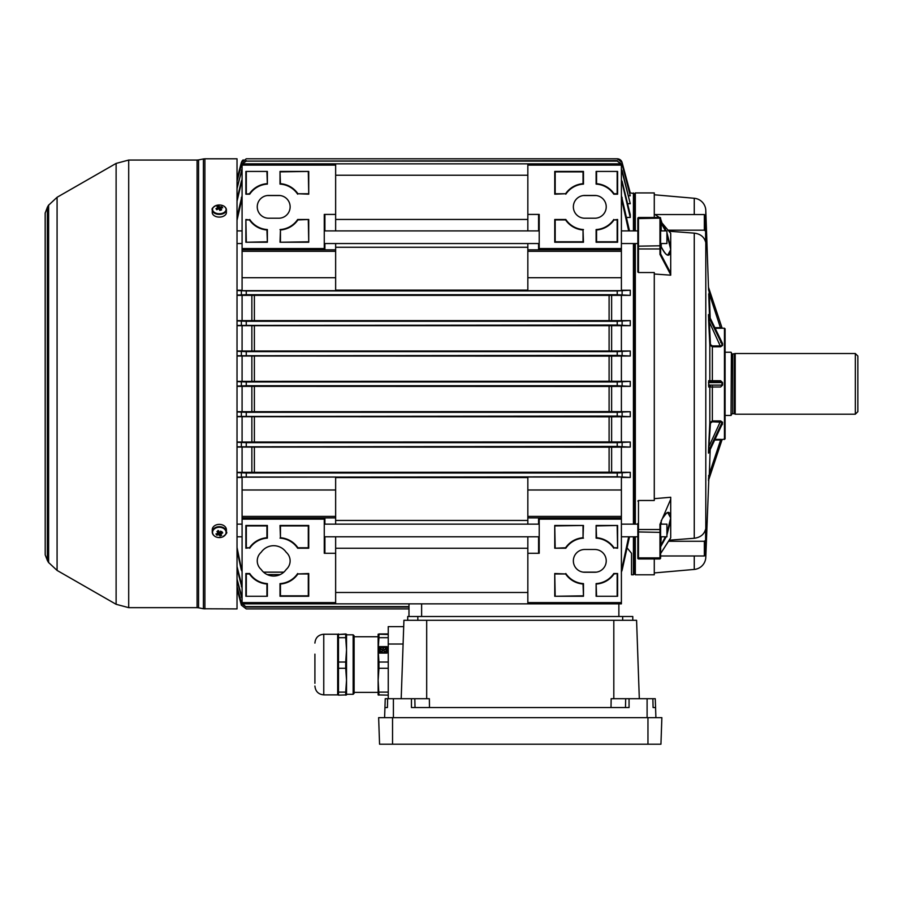 <?xml version="1.0" encoding="UTF-8"?>
<svg xmlns="http://www.w3.org/2000/svg" width="903" height="903" viewBox="0 0 903 903"><rect width="100%" height="100%" fill="white"/><g stroke="black" fill="none" stroke-linecap="round" stroke-linejoin="round"><path stroke-width="1.35" d="M731.407 352.621L731.035 415.459L731.407 352.621M857.85 356.042L857.85 411.666L855.322 414.195L855.322 353.513L857.85 356.042M731.407 352.746A1.264 1.264 0 0 0 732.672 354.01L735.2 353.513L735.2 414.195L855.322 414.195M735.2 353.513L855.322 353.513M734.331 354.01L734.331 413.698L735.2 414.195M732.672 354.01L732.672 413.698L734.331 413.698M732.672 413.698A1.264 1.264 0 0 0 731.407 414.962M725.086 415.459L731.035 415.459M725.086 352.249L731.035 352.249M724.454 439.49L724.454 328.218L725.086 328.85L725.086 438.858L722.592 439.49A0.632 0.632 18.4 0 0 721.994 439.908A0.632 0.632 0 0 1 722.592 439.49L720.628 439.4L720.628 440.032L721.994 439.919L708.516 480.362L721.994 439.908L714.691 440.032M660.601 544.035L660.601 522.589L660.601 557.896L660.601 544.035L661.233 544.532L665.432 536.8M666.922 533.131L670.715 517.961L667.848 512.78M637.845 501.041L638.477 500.488L638.477 558.934A0.632 0.632 0 0 1 637.845 558.302L637.845 523.526M660.601 221.325L660.601 253.799L670.715 273.067L670.715 274.726L659.969 254.409L660.601 253.799M660.601 218.12A0.632 0.632 0 0 0 659.969 217.488L638.477 217.488L638.477 272.537L637.845 272.006L637.845 218.12L637.845 230.908L621.399 230.908M724.454 328.218L722.592 328.218A0.632 0.632 161.6 0 1 721.994 327.8L720.628 327.676L721.994 327.789L708.516 287.346L721.994 327.8A0.632 0.632 0 0 0 722.592 328.218L714.984 328.308M720.628 342.361L722.592 343.637L708.55 314.662L709.34 321.999L708.708 322.45L708.483 314.594L708.516 316.501L722.592 345.409L720.628 346.786L712.354 346.786L709.826 345.081L708.584 319.572M722.592 343.637L722.592 345.409M722.592 382.601L720.628 381.326L709.34 381.326L708.516 382.59L709.34 386.382A0.632 0.632 -90 0 0 708.708 387.015L708.708 380.694L720.628 380.727L722.592 382.601L722.592 385.107L720.628 386.981L708.708 387.015M708.494 450.676L709.826 422.627L712.354 420.922L720.628 420.922L722.592 422.299L712.354 421.791L710.458 423.089L708.516 453.058M722.592 422.299L721.948 425.02M634.053 194.19L635.317 192.926L635.317 230.908M634.053 573.518L635.317 574.782L654.28 574.782L654.28 558.934M654.28 217.488L654.28 192.926L635.317 192.926M708.866 477.585L705.796 557.275A12.642 12.642 0 0 1 694.26 569.432L654.28 572.931M708.584 290.145L705.796 210.433L705.796 557.275M708.821 297.143L709.51 316.693L708.708 293.859L709.34 293.836L710.187 318.149M708.821 324.775L709.374 335.803M709.374 431.905L708.821 442.933M720.628 420.922L709.34 445.71L708.708 445.258L708.584 447.967M708.483 451.331L708.483 453.114L708.516 451.207L721.994 422.593L721.994 424.387L722.592 424.071M708.652 475.486L708.618 476.4M708.584 477.642L708.483 480.419M660.601 244.182L660.601 230.276L660.601 230.908L666.922 230.908L666.922 243.55L660.601 243.55L660.646 253.946M694.26 214.553L694.26 198.276A12.642 12.642 0 0 1 705.796 210.433M694.26 198.276L654.28 194.777M660.601 555.988L704.351 555.988L704.351 541.269L705.615 540.163L705.615 529.147C704.171 534.429 700.389 537.466 694.26 538.267L669.225 540.186M694.26 538.267L694.26 233.132L668.954 231.224M668.085 230.175L704.351 230.175L704.351 214.553L655.081 214.553L659.325 217.488M660.601 218.797L662.001 223.052M666.922 232.737L670.715 247.23L670.715 252.298C668.807 257.75 665.443 255.572 660.646 245.785L659.969 248.968L638.477 248.968L637.845 248.562L637.845 243.55L621.399 243.55M660.657 245.718C666.516 256.971 667.667 254.556 667.859 254.928L670.715 249.747L670.715 275.167L654.28 274.015M654.28 498.67L670.715 497.26L670.715 499.246L662.542 518.153C666.595 511.504 669.315 510.59 670.715 515.41L670.715 520.478L666.922 534.971M694.26 233.132C700.389 233.911 704.171 236.891 705.615 242.072L705.615 231.27L704.351 230.175M667.859 512.78L667.859 512.78C667.599 511.798 665.692 513.875 662.113 519.011L660.601 523.108M670.715 247.23L670.139 247.061L670.715 249.747L670.715 233.335L662.542 223.605L666.188 230.908M660.646 553.449L670.715 537.793L670.715 499.246M666.188 536.8L660.646 546.8L660.646 553.37M660.601 523.526L660.601 524.158L666.922 524.158L666.922 536.8L660.601 536.8L660.601 537.432M638.477 500.488L654.28 500.488L654.28 272.537L638.477 272.537M708.505 453.159L721.937 424.647L708.55 453.046M708.516 287.346L708.483 287.165A0.632 0.632 161.6 0 0 708.516 287.346L709.34 293.836L720.628 328.308M637.845 537.432L637.845 538.594M635.317 243.55L635.317 524.158M635.317 536.8L635.317 574.782M708.516 480.362L708.483 480.543A0.632 0.632 18.4 0 1 708.516 480.362L709.34 473.872L720.628 440.032M710.458 423.089L709.826 422.627L709.826 387.015A0.632 0.632 -90 0 1 710.458 386.382L709.34 386.382M720.628 346.786L709.34 321.999L710.458 344.619L712.354 345.917L720.628 345.917L721.994 345.115L721.994 343.321L708.483 314.594M720.628 386.981L722.592 385.107M708.708 380.694A0.632 0.632 -90 0 0 709.34 381.326M710.458 344.619L709.826 345.081L709.826 380.694A0.632 0.632 -90 0 0 710.458 381.326M720.628 380.727L720.628 381.326M670.715 537.793L670.715 537.183M638.477 558.934L659.969 558.934L659.969 532.375L637.845 531.946L638.477 529.53L659.969 529.53L659.969 524.033M660.601 230.276L660.601 221.562L662.542 223.605M660.601 557.896L637.845 557.896M670.139 247.061L666.922 234.577M665.432 230.908L661.233 223.176L661.233 230.908M660.601 253.845L659.969 254.409L659.969 245.797L637.845 246.18M660.906 222.127L660.601 223.673M670.715 515.41L670.139 515.76M670.715 252.298L670.139 251.948M670.715 520.478L670.139 520.647M661.233 536.8L660.601 546.981M704.351 214.553L705.615 215.636L705.615 231.27M668.525 541.269L704.351 541.269M705.615 540.163L705.615 554.882L704.351 555.988M237.026 243.55L242.083 243.55M324.267 243.55L539.215 243.55M237.026 230.908L242.083 230.908M335.645 165.114L242.083 165.114L242.083 248.562L324.267 248.562L324.267 214.417L324.267 230.908L539.215 230.908L539.215 214.417L527.837 214.417L527.837 163.849L335.645 163.849L335.645 230.908M47.362 360.545L47.362 560.47L48.627 562.659L48.627 205.037L47.362 207.238L47.362 360.545M204.902 158.793L237.026 158.793L237.026 608.915L203.412 608.769L203.412 158.939L204.902 158.793L204.902 608.915M213.289 211.347A6.761 4.38 0 0 0 222.375 213.277A6.761 4.38 0 0 0 225.355 207.385A6.761 4.38 0 0 0 216.268 205.455A6.761 4.38 0 0 0 213.289 211.347M213.21 207.487A7.077 4.594 0 0 0 212.239 209.812L212.239 212.498A7.077 4.594 0 0 0 222.522 216.596A7.077 4.594 0 0 0 226.405 212.498L226.405 209.812A7.077 4.594 0 0 0 225.423 207.487M219.677 210.365L219.508 206.866A1.704 1.106 0 0 1 220.174 207.001A12.608 8.567 142 0 1 221.845 206.731A12.405 7.405 95.5 0 1 222.285 207.238A12.405 7.405 95.5 0 1 222.691 207.814A12.608 8.567 -38 0 0 221.021 208.085A1.704 1.106 0 0 1 220.806 208.514L220.716 210.173M219.508 206.866A12.608 4.346 -108.2 0 0 218.661 206.053A12.405 11.118 -66.3 0 0 216.991 206.606A12.608 4.346 71.8 0 1 217.837 207.408A1.704 1.106 0 0 0 217.623 207.837A12.608 8.567 142 0 0 215.952 208.661L216.799 209.744A12.608 8.567 -38 0 1 218.47 208.92A1.704 1.106 0 0 0 219.136 209.067A12.608 4.346 71.8 0 1 219.982 210.422A12.405 3.951 154.7 0 1 221.653 209.88A12.608 4.346 -108.2 0 0 220.806 208.514M217.77 209.248L217.623 207.837M220.174 207.001L219.835 210.399M219.948 210.365L220.783 208.898M221.845 206.731L221.201 208.051M217.837 207.408L217.928 209.169M218.661 206.053L219.395 209.462M213.289 534.757A6.761 5.147 180 0 0 222.375 537.025A6.761 5.147 180 0 0 225.355 530.106A6.761 5.147 180 0 0 216.268 527.837A6.761 5.147 180 0 0 213.289 534.757M224.599 535.648A7.077 5.395 180 0 0 226.405 532.059L226.405 529.768A7.077 5.395 180 0 0 216.122 524.959A7.077 5.395 180 0 0 212.239 529.768L212.239 532.059A7.077 5.395 180 0 0 214.045 535.648M220.682 531.111L221.021 533.775A1.704 1.298 180 0 1 220.806 534.283A12.608 3.691 -111.1 0 0 221.653 535.321A12.405 10.633 128.2 0 1 219.982 535.964L218.966 531.867L219.136 534.926A1.704 1.298 180 0 1 218.47 534.757A12.608 7.292 -33.7 0 1 216.799 535.174A12.405 7.461 -91.3 0 1 216.359 534.565A12.405 7.461 -91.3 0 1 215.952 533.899A12.608 7.292 146.3 0 0 217.623 533.481A1.704 1.298 180 0 1 217.837 532.984A12.608 3.691 68.9 0 1 216.991 531.472A12.405 2.201 -24.3 0 0 218.661 530.829A12.608 3.691 -111.1 0 0 219.508 532.341A1.704 1.298 180 0 1 220.174 532.499A12.608 7.292 146.3 0 0 221.845 531.63A12.405 0.959 53.2 0 1 222.285 532.273A12.405 0.959 53.2 0 1 222.691 532.894L221.619 531.754M221.021 533.775A12.608 7.292 -33.7 0 0 222.691 532.894M219.136 534.926A12.608 3.691 68.9 0 0 219.982 535.964M218.47 534.757L218.808 531.833L216.799 535.174M217.928 530.998L218.56 531.935M217.962 531.122A1.411 1.072 180 0 0 219.26 531.901M217.837 532.984L218.007 530.445M220.806 534.283L220.625 531.224M314.91 654.156L314.91 683.334L314.91 654.156M337.677 694.904L337.666 634.233L323.759 634.233C318.387 634.764 315.44 637.71 314.91 643.083M338.49 692.116L338.49 668.288L345.714 668.288L346.526 680.196L345.714 692.116L338.49 692.116L338.49 695.141L346.526 694.904L346.526 634.211L338.49 634.459L345.714 633.962M338.49 668.288L338.49 633.962M345.714 692.116L345.714 695.141L346.515 694.904M353.152 634.82L354.111 635.78L354.111 693.335L353.152 694.294L353.152 634.82L346.526 634.82M378.131 694.904L378.944 695.141L378.131 680.196L378.131 694.904L388.245 695.141M380.14 650.408L380.14 650.408A1.129 0.982 180 0 1 382.387 650.408A1.129 0.982 180 0 1 380.355 650.973L380.107 651.108A3.375 2.946 180 0 0 382.849 652.846L382.849 652.564A1.129 0.982 180 0 1 383.188 650.645A1.129 0.982 180 0 1 383.527 652.564L383.527 652.846A3.375 2.946 180 0 0 386.281 651.108L386.032 650.973A1.129 0.982 180 0 1 383.989 650.408A1.129 0.982 180 0 1 386.236 650.408L386.484 650.487A3.375 2.946 180 0 0 386.563 649.855A3.375 2.946 180 0 1 386.563 649.912L386.563 649.855A3.375 2.946 180 0 0 385.434 647.654L385.276 647.902A1.129 0.982 -0 0 1 385.502 648.456M385.276 647.835A1.129 0.982 180 0 1 384.373 649.404A1.129 0.982 180 0 1 383.256 648.422A1.129 0.982 180 0 1 384.734 647.496L384.734 647.553A1.129 0.982 -0 0 0 383.256 648.456M381.495 647.304L381.495 647.304A3.375 2.946 180 0 1 384.892 647.304M381.642 647.496A1.129 0.982 180 0 1 383.12 648.422A1.129 0.982 180 0 1 380.874 648.422A1.129 0.982 180 0 1 381.1 647.835L380.942 647.654A3.375 2.946 180 0 0 379.813 649.855L379.813 649.912A3.375 2.946 180 0 0 379.892 650.544M383.12 648.456A1.129 0.982 -0 0 0 381.642 647.553M382.387 650.431A1.129 0.982 -0 0 0 380.14 650.453M384.317 651.661A1.129 0.982 -0 0 0 382.071 651.661M386.236 650.453A1.129 0.982 -0 0 0 383.989 650.431M379.892 650.487A3.375 2.946 180 0 1 379.813 649.855M382.849 652.79A3.375 2.946 180 0 1 380.107 651.04M386.281 651.04A3.375 2.946 180 0 1 383.527 652.79L383.527 652.846M381.1 647.835L381.1 647.902A1.129 0.982 -0 0 0 380.874 648.456M386.563 649.912A3.375 2.946 180 0 1 386.484 650.544M386.902 653.106L386.902 646.672L379.486 646.672L379.486 653.106L386.902 653.106L386.902 646.616L379.486 646.616L379.486 653.106M388.245 634.459L378.131 634.211L378.131 680.196L378.944 668.288L388.245 668.288M378.944 633.962L388.245 633.962M388.245 662.023L378.944 662.023L378.131 649.855L378.944 637.687L388.245 637.687M378.944 634.459L378.944 637.687M388.245 692.116L378.944 692.116M378.944 662.023L378.944 668.288M338.49 637.687L345.714 637.687L346.526 649.855L345.714 662.023L338.49 662.023M345.714 668.288L345.714 662.023M345.714 637.687L345.714 634.459M392.545 744.207L660.94 744.207L661.865 717.659L378.639 717.659L379.565 744.207L392.545 744.207L392.545 717.659M385.242 698.696L384.938 707.546L385.242 698.696L387.635 698.696L385.242 698.696L384.599 717.659M401.192 698.696L403.923 620.305L636.581 620.305L639.313 698.696L636.581 620.305M611.015 707.546L611.15 698.696L629.052 698.696L629.052 707.546L411.452 707.546L411.452 698.696L429.354 698.696L429.489 707.546M629.052 698.696L652.869 698.696L653.083 707.546L655.567 707.546L655.905 717.659M384.938 707.546L387.421 707.546L387.635 698.696L411.452 698.696M647.101 717.659L647.101 698.696L655.262 698.696L655.567 707.546L655.262 698.696M388.245 698.696L388.245 626.626L403.709 626.626L388.245 626.626M632.789 620.305L632.789 616.501L407.716 616.501L407.716 620.305M273.688 576.046A15.17 15.17 0 0 1 261.204 569.488A11.378 11.378 0 0 1 261.204 552.252A15.17 15.17 0 0 1 286.172 552.252A11.378 11.378 0 0 1 286.172 569.488A15.17 15.17 0 0 1 273.688 576.046M617.223 158.793L246.259 158.793L617.223 158.793L622.111 162.54L630.26 192.949L622.111 162.54A5.057 5.057 0 0 0 617.223 158.793L246.259 158.793L241.372 162.54L242.049 161.061M237.026 588.937L241.372 605.168L246.259 608.915L241.372 605.168L237.026 588.925M634.053 536.8L634.053 574.15L633.421 574.782L633.421 536.8M634.053 230.908L634.053 193.558L630.26 192.926M627.111 547.873L631.524 553.313L631.524 574.782L633.421 574.782M408.98 603.859L408.98 616.501L408.98 607.109L246.259 607.109L241.372 603.339L237.026 587.006M583.473 538.143A22.756 22.756 0 0 0 565.809 548.223L554.747 548.223L554.747 525.467L583.473 525.467L583.033 537.736A23.196 23.196 0 0 0 565.583 547.782L565.809 548.223M617.607 596.273L596.115 596.273L596.115 583.598A22.756 22.756 0 0 0 613.78 573.518L617.607 573.518L617.607 596.273L596.115 596.273M527.837 602.594L621.399 602.594L621.399 603.859L527.837 603.859L527.837 536.8M621.399 602.594L621.399 519.146L539.215 519.146L539.215 553.291L527.837 553.291M594.851 572.254L584.738 572.254A11.378 11.378 0 0 1 573.36 560.876A11.378 11.378 0 0 1 584.738 549.487L594.851 549.487A11.378 11.378 0 0 1 606.229 560.876A11.378 11.378 0 0 1 594.851 572.254M613.78 548.223A22.756 22.756 0 0 0 596.115 538.143L596.115 525.467L617.607 525.467L617.607 548.223L614.006 547.782A23.196 23.196 0 0 0 596.556 537.736L596.115 538.143M565.809 573.518A22.756 22.756 0 0 0 583.473 583.598L583.473 596.273L554.747 596.273L554.747 573.518L565.583 573.958A23.196 23.196 0 0 0 583.033 584.015L583.473 583.598M596.352 572.152L583.236 572.152M283.835 572.152L263.541 572.152M621.399 569.477L622.111 567.603L622.111 570.188L629.515 536.8M628.669 536.8L622.111 567.603M242.083 517.882L324.267 517.882L324.267 553.291L324.267 536.8L324.267 553.291L335.645 553.291L335.645 603.859L242.083 603.859L242.083 477.032L335.645 477.032L335.645 489.99L242.083 489.99M242.083 572.005L237.026 547.421M241.372 567.603L242.083 569.477M527.837 219.452L335.645 219.452M527.837 247.264L335.645 247.264M628.669 230.908L621.399 198.231M596.352 195.556L583.236 195.556M280.246 195.556L267.141 195.556M242.083 198.231L237.026 220.287M527.837 290.664L527.837 277.718L621.399 277.718L621.399 290.664L527.837 290.664M527.837 163.849L621.399 163.849L621.399 251.305L527.837 251.305L527.837 277.718M527.837 251.305L527.837 243.55M527.837 230.908L527.837 214.417M335.645 290.123L527.837 290.123M527.837 524.158L527.837 477.032L621.399 477.032L621.399 489.99L527.837 489.99M527.837 517.882L621.399 517.882L621.399 519.146M324.267 536.8L539.215 536.8L539.215 553.291M527.837 520.444L335.645 520.444M527.837 477.585L335.645 477.585M527.837 548.256L335.645 548.256M280.009 229.565A22.756 22.756 0 0 0 297.674 219.485L308.736 219.485L308.736 242.241L280.009 242.241L280.449 229.972A23.196 23.196 0 0 0 297.911 219.926L297.674 219.485M245.876 171.435L267.367 171.435L267.367 184.11A22.756 22.756 0 0 0 249.713 194.19L245.876 194.19L245.876 171.435L267.367 171.435M324.267 214.417L335.645 214.417M268.631 195.454L278.745 195.454A11.378 11.378 0 0 1 290.134 206.832A11.378 11.378 0 0 1 278.745 218.221L268.631 218.221A11.378 11.378 0 0 1 257.253 206.832A11.378 11.378 0 0 1 268.631 195.454M249.713 219.485A22.756 22.756 0 0 0 267.367 229.565L267.367 242.241L245.876 242.241L245.876 219.485L249.476 219.926A23.196 23.196 0 0 0 266.927 229.972L267.367 229.565M297.674 194.19A22.756 22.756 0 0 0 280.009 184.11L280.009 171.435L308.736 171.435L308.736 194.19L297.911 193.75A23.196 23.196 0 0 0 280.449 183.693L280.009 184.11M335.645 243.55L335.645 249.826L242.083 249.826L242.083 248.562M335.645 249.826L335.645 290.664L242.083 290.664L242.083 277.718L335.645 277.718M242.083 516.403L335.645 516.403L335.645 489.99M335.645 516.403L335.645 524.158M335.645 536.8L335.645 553.291M408.98 608.915L246.259 608.915L408.98 608.915M242.083 598.824L237.026 580.437M237.026 579.037L242.083 597.73M237.026 586.329L241.372 602.798L246.259 607.109M408.98 606.602L246.259 606.602M237.026 566.474L242.083 586.386M242.083 588.124L237.026 568.732M237.026 411.7L609.096 411.587L609.096 386.461L630.26 386.349L617.223 385.75L617.223 381.958L246.259 381.958L246.259 385.75L237.026 386.1M617.223 381.958L630.26 381.359L609.096 381.247L609.096 356.121L237.026 356.008M237.026 381.359L609.096 381.247M237.026 381.608L246.259 381.958M617.223 385.75L246.259 385.75M609.096 386.461L237.026 386.349M237.026 442.03L609.096 441.917L609.096 416.814L630.26 416.701L617.223 416.091L237.026 416.452M609.096 416.814L237.026 416.701M617.223 416.091L617.223 412.299L246.259 412.299L246.259 416.091M617.223 412.299L630.26 411.7L609.096 411.587M237.026 411.949L246.259 412.299M237.026 472.337L609.096 472.213L609.096 447.188L630.26 447.075L617.223 446.443L237.026 446.804M609.096 447.188L237.026 447.075M617.223 446.443L617.223 442.651L246.259 442.651L246.259 446.443M617.223 442.651L630.26 442.03L609.096 441.917M237.026 442.289L246.259 442.651M617.223 325.057L617.223 321.265L630.26 320.633L630.26 325.678L617.223 325.057L237.026 325.419M630.26 325.678L237.026 325.678M617.223 321.265L246.259 321.265L246.259 325.057M237.026 320.633L630.26 320.633M237.026 320.904L246.259 321.265M621.399 477.461L630.26 477.461L617.223 476.784L237.026 477.179M242.083 477.461L237.026 477.461M617.223 476.784L617.223 472.991L246.259 472.991L246.259 476.784M617.223 472.991L630.26 472.337L609.096 472.213M237.026 472.619L246.259 472.991M617.223 355.41L617.223 351.617L630.26 351.007L630.26 356.008L617.223 355.41L237.026 355.759M630.26 356.008L609.096 356.121M617.223 351.617L246.259 351.617L246.259 355.41M237.026 351.007L630.26 351.007M237.026 351.256L246.259 351.617M617.223 290.924L630.26 290.247L630.26 295.371L617.223 294.717L617.223 290.924L246.259 290.924L246.259 294.717L237.026 295.089M621.399 290.247L630.26 290.247M237.026 290.247L242.083 290.247M237.026 290.529L246.259 290.924M617.223 294.717L246.259 294.717M630.26 295.371L237.026 295.371M622.111 570.188L621.399 572.005M280.19 574.579L267.186 574.579M237.026 550.83L241.372 570.188M242.049 161.039L243.155 159.854M237.026 178.783L241.372 162.54L237.026 178.771M621.399 168.884L630.26 203.694L627.608 203.694M622.111 171.593L621.399 169.978M242.083 169.978L237.026 187.271M237.026 188.671L241.372 171.593M630.26 203.694L622.111 170.475M241.372 170.475L242.083 168.884M622.111 164.91L617.223 161.106L622.111 164.369L630.26 195.77L628.657 195.77M617.223 161.106L246.259 161.106L241.372 164.369L237.026 180.702M237.026 181.379L241.372 164.91M617.223 160.599L246.259 161.106M630.26 195.77L622.111 164.369M241.372 164.369L246.259 160.599M621.399 179.584L630.26 217.454L626.592 217.454M630.26 217.454L630.26 214.666L622.111 181.255M242.083 181.311L241.372 183.027L241.372 181.255L237.026 198.976M241.372 181.255L242.083 179.584M622.111 183.027L621.399 181.311M237.026 201.234L241.372 183.027M621.399 195.703L629.515 230.908M237.026 216.878L242.083 195.703M242.083 447.075L242.083 472.337M242.083 416.701L242.083 442.03M242.083 386.349L242.083 411.7M242.083 356.008L242.083 381.359M242.083 325.678L242.083 351.007M242.083 295.371L242.083 320.633M621.399 295.371L621.399 320.633M621.399 325.678L621.399 351.007M621.399 356.008L621.399 381.359M630.26 386.349L630.26 381.359M621.399 386.349L621.399 411.7M630.26 416.701L630.26 411.7M621.399 416.701L621.399 442.03M630.26 447.075L630.26 442.03M621.399 447.075L621.399 472.337M630.26 477.461L630.26 472.337M633.421 524.158L633.421 243.55M633.421 230.908L633.421 192.926M634.053 243.55L634.053 524.158M631.524 553.313L631.524 574.782M527.837 603.859L335.645 603.859M297.674 573.518A22.756 22.756 0 0 1 280.009 583.598L280.009 596.273L308.736 596.273L308.736 573.518L297.911 573.958A23.196 23.196 0 0 1 280.449 584.015L280.009 583.598M280.009 538.143A22.756 22.756 0 0 1 297.674 548.223L308.736 548.223L308.736 525.467L280.009 525.467L280.449 537.736A23.196 23.196 0 0 1 297.911 547.782L297.674 548.223M249.713 548.223A22.756 22.756 0 0 1 267.367 538.143L267.367 525.467L245.876 525.467L245.876 548.223L249.476 547.782A23.196 23.196 0 0 1 266.927 537.736L267.367 538.143M245.876 596.273L267.367 596.273L267.367 583.598A22.756 22.756 0 0 1 249.713 573.518L245.876 573.518L245.876 596.273L267.367 596.273M242.083 602.594L335.645 602.594M324.267 519.146L242.083 519.146M335.645 517.882L324.267 517.882M527.837 592.481L335.645 592.481M266.927 595.833L266.927 584.015A23.196 23.196 0 0 1 249.476 573.958L246.316 573.958L246.316 595.833M266.927 537.736L266.927 525.907L246.316 525.907L246.316 547.782L249.476 547.782M297.911 547.782L308.295 547.782L308.295 525.907L280.449 525.907L280.449 537.736M280.449 584.015L280.449 595.833L308.295 595.833L308.295 573.958L297.911 573.958M335.645 251.305L242.083 251.305L242.083 277.718M242.083 251.305L242.083 249.826M242.083 165.114L242.083 163.849L335.645 163.849M324.267 248.562L324.267 249.826M527.837 175.227L335.645 175.227M266.927 171.875L267.367 184.11M266.927 183.693A23.196 23.196 0 0 0 249.476 193.75L249.713 194.19M249.476 193.75L245.876 194.19M246.316 193.75L246.316 171.875M266.927 229.972L267.367 242.241M266.927 241.801L245.876 242.241M246.316 241.801L245.876 219.485M246.316 219.926L249.476 219.926M297.911 219.926L308.736 219.485M308.295 219.926L308.736 242.241M308.295 241.801L280.009 242.241M280.449 241.801L280.449 229.972M280.449 183.693L280.009 171.435M280.449 171.875L308.736 171.435M308.295 171.875L308.736 194.19M308.295 193.75L297.911 193.75M527.837 516.403L621.399 516.403L621.399 489.99M621.399 516.403L621.399 517.882M539.215 519.146L539.215 517.882M565.809 194.19A22.756 22.756 0 0 1 583.473 184.11L583.473 171.435L554.747 171.435L554.747 194.19L565.583 193.75A23.196 23.196 0 0 1 583.033 183.693L583.473 184.11M583.473 229.565A22.756 22.756 0 0 1 565.809 219.485L554.747 219.485L554.747 242.241L583.473 242.241L583.033 229.972A23.196 23.196 0 0 1 565.583 219.926L565.809 219.485M613.78 219.485A22.756 22.756 0 0 1 596.115 229.565L596.115 242.241L617.607 242.241L617.607 219.485L614.006 219.926A23.196 23.196 0 0 1 596.556 229.972L596.115 229.565M617.607 171.435L596.115 171.435L596.115 184.11A22.756 22.756 0 0 1 613.78 194.19L617.607 194.19L617.607 171.435L596.115 171.435M584.738 218.221L594.851 218.221A11.378 11.378 0 0 0 606.229 206.832A11.378 11.378 0 0 0 594.851 195.454L584.738 195.454A11.378 11.378 0 0 0 573.36 206.832A11.378 11.378 0 0 0 584.738 218.221M621.399 165.114L527.837 165.114M621.399 249.826L539.215 249.826L539.215 214.417M539.215 248.562L621.399 248.562M621.399 251.305L621.399 277.718M527.837 249.826L539.215 249.826M596.556 171.875L596.556 183.693A23.196 23.196 0 0 1 614.006 193.75L617.167 193.75L617.167 171.875M596.556 229.972L596.556 241.801L617.167 241.801L617.167 219.926L614.006 219.926M565.583 219.926L555.187 219.926L555.187 241.801L583.033 241.801L583.033 229.972M583.033 183.693L583.033 171.875L555.187 171.875L555.187 193.75L565.583 193.75M596.556 595.833L596.115 583.598M596.556 584.015A23.196 23.196 0 0 0 614.006 573.958L613.78 573.518M614.006 573.958L617.607 573.518M617.167 573.958L617.167 595.833M596.556 537.736L596.115 525.467M596.556 525.907L617.607 525.467M617.167 525.907L617.607 548.223M617.167 547.782L614.006 547.782M565.583 547.782L554.747 548.223M555.187 547.782L554.747 525.467M555.187 525.907L583.473 525.467M583.033 525.907L583.033 537.736M583.033 584.015L583.473 596.273M583.033 595.833L554.747 596.273M555.187 595.833L554.747 573.518M555.187 573.958L565.583 573.958M661.233 520.512L661.233 524.158M660.601 218.594L659.969 217.488M660.601 246.18L659.969 245.797L659.969 218.131L637.845 218.594M708.483 385.118L721.994 385.118L721.994 382.59L708.483 382.59M694.26 569.432L694.26 555.988M712.354 345.917L712.354 381.326M712.354 386.382L712.354 421.791M714.984 439.4L720.628 439.4M710.187 449.559L709.34 473.872M714.691 327.676L720.628 327.676M660.601 531.946L659.969 532.375L659.969 529.53L660.601 529.813M661.233 243.55L661.233 246.959M45.195 212.837L45.195 554.871L45.15 213.153L47.362 207.295M48.627 205.173L57.081 197.283L57.081 570.425L116.115 604.299L116.115 163.409L128.7 160.057L128.7 607.651L197.08 607.651L197.08 160.057L198.558 159.91L198.558 607.798L203.412 608.769M212.239 209.812A7.077 4.594 0 0 0 222.522 213.898A7.077 4.594 0 0 0 226.405 209.812C225.355 205.828 221.957 204.371 216.212 205.455C212.826 207.374 211.494 208.819 212.239 209.812M216.122 527.25A7.077 5.395 180 0 0 212.239 532.059C213.311 536.653 216.72 538.312 222.454 537.037C226.213 534.215 227.522 532.556 226.405 532.059A7.077 5.395 180 0 0 216.122 527.25M337.666 694.87L323.759 694.87L323.759 634.233M647.959 744.207L647.959 717.659M613.814 698.696L613.814 620.305M426.69 698.696L426.69 620.305M393.403 698.696L393.403 717.659M625.689 698.696L625.474 707.546M414.816 698.696L415.03 707.546M388.245 644.02L403.099 644.02M622.664 620.305L622.664 616.501M417.829 620.305L417.829 616.501M246.259 158.793L241.372 162.54M251.858 381.258L251.858 356.109M254.386 356.121L254.386 381.247M611.624 356.109L611.624 381.258M251.858 350.906L251.858 325.78M254.386 325.791L254.386 350.895M609.096 350.895L609.096 325.791M611.624 325.78L611.624 350.906M251.858 472.235L251.858 447.177M254.386 447.188L254.386 472.213M611.624 447.177L611.624 472.235M251.858 441.928L251.858 416.802M254.386 416.814L254.386 441.917M611.624 416.802L611.624 441.928M251.858 320.531L251.858 295.473M609.096 320.52L609.096 295.495M254.386 295.495L254.386 320.52M611.624 295.473L611.624 320.531M251.858 411.599L251.858 386.45M254.386 386.461L254.386 411.587M611.624 386.45L611.624 411.599M241.372 200.105L241.372 197.52M241.372 586.453L241.372 584.681M241.372 597.233L241.372 596.115M241.372 294.784L241.372 290.845M241.372 355.466L241.372 351.549M241.372 476.863L241.372 472.924M241.372 325.125L241.372 321.197M241.372 446.511L241.372 442.583M241.372 416.159L241.372 412.242M241.372 385.818L241.372 381.89M622.111 197.52L622.111 200.105M622.111 290.845L622.111 294.784M622.111 351.549L622.111 355.466M622.111 472.924L622.111 476.863M622.111 321.197L622.111 325.125M622.111 442.583L622.111 446.511M622.111 412.242L622.111 416.159M622.111 381.89L622.111 385.818M618.871 616.501L618.871 603.859M421.622 603.859L421.622 616.501M324.899 517.882L324.899 524.158M324.899 536.8L324.899 553.291M324.899 243.55L324.899 249.826M324.899 214.417L324.899 230.908M538.583 524.158L538.583 517.882M538.583 553.291L538.583 536.8M538.583 249.826L538.583 243.55M538.583 230.908L538.583 214.417M659.969 558.934L660.601 558.302M638.477 217.488L637.845 218.12M660.601 553.562L670.715 537.861M237.026 536.8L242.083 536.8M621.399 536.8L637.845 536.8M237.026 524.158L242.083 524.158M324.267 524.158L539.215 524.158M621.399 524.158L637.845 524.158M197.08 607.651L198.558 607.798M198.558 159.91L203.412 158.939M128.7 160.057L197.08 160.057M57.081 197.283L116.115 163.409M57.081 570.425L48.627 562.535M47.362 560.413L45.195 554.871M128.7 607.651L116.115 604.299M378.131 636.739L354.111 636.739M378.131 692.375L354.111 692.375M353.152 694.294L346.526 694.294M323.759 694.87C318.387 694.351 315.44 691.393 314.91 686.02"/></g></svg>
